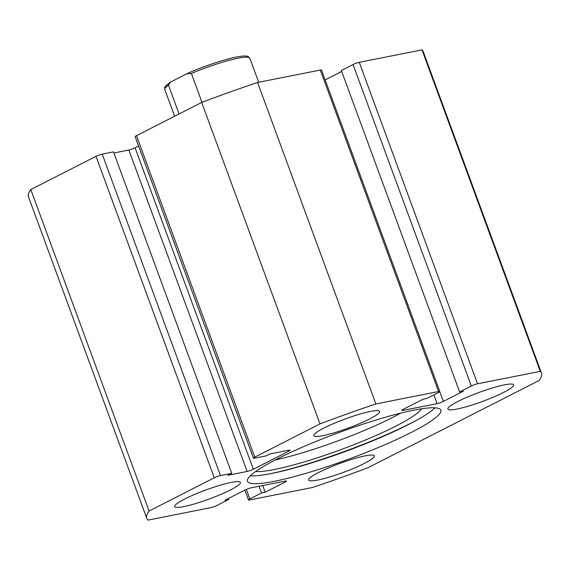 <?xml version="1.0" encoding="UTF-8"?>
<svg xmlns="http://www.w3.org/2000/svg" width="570" height="570" viewBox="0 0 570 570"><rect width="100%" height="100%" fill="white"/><g stroke="black" fill="none" stroke-linecap="round" stroke-linejoin="round"><path stroke-width="0.85" d="M255.538 471.554A91.293 12.547 159.8 0 0 274.448 469.488A91.293 12.547 159.8 0 0 363.717 440.745A91.293 12.547 159.8 0 0 421.494 408.818M275.182 459.983A91.293 12.547 159.8 0 0 400.746 413.122M418.651 419.107A107.488 14.77 -20.2 0 1 270.137 473.748M250.273 475.829A103.042 14.165 159.8 0 0 271.484 473.492A103.042 14.165 159.8 0 0 366.068 443.553A103.042 14.165 159.8 0 0 435.131 407.821M274.362 481.308A103.042 14.165 159.8 0 0 382.584 445.726A103.042 14.165 159.8 0 0 440.845 410.151A103.042 14.165 159.8 0 0 413.913 410.158A103.042 14.165 159.8 0 0 305.691 445.747A103.042 14.165 159.8 0 0 247.43 481.315A103.042 14.165 159.8 0 0 274.362 481.308M231.27 482.412A35.048 4.816 159.8 0 0 194.456 494.511A35.048 4.816 159.8 0 0 174.641 506.609A35.048 4.816 159.8 0 0 183.804 506.609A35.048 4.816 159.8 0 0 220.611 494.503A35.048 4.816 159.8 0 0 240.426 482.405A35.048 4.816 159.8 0 0 231.27 482.412M370.507 411.426A35.048 4.816 159.8 0 0 333.699 423.524A35.048 4.816 159.8 0 0 313.878 435.623A35.048 4.816 159.8 0 0 323.04 435.623A35.048 4.816 159.8 0 0 359.848 423.517A35.048 4.816 159.8 0 0 379.67 411.419A35.048 4.816 159.8 0 0 370.507 411.426M365.235 455.843A35.048 4.816 159.8 0 0 328.427 467.949A35.048 4.816 159.8 0 0 308.612 480.047A35.048 4.816 159.8 0 0 317.768 480.047A35.048 4.816 159.8 0 0 354.583 467.942A35.048 4.816 159.8 0 0 374.397 455.843A35.048 4.816 159.8 0 0 365.235 455.843M504.478 384.857A35.048 4.816 159.8 0 0 467.664 396.962A35.048 4.816 159.8 0 0 447.849 409.06A35.048 4.816 159.8 0 0 457.012 409.06A35.048 4.816 159.8 0 0 493.82 396.955A35.048 4.816 159.8 0 0 513.634 384.857A35.048 4.816 159.8 0 0 504.478 384.857M246.318 489.416L249.824 498.942A4.674 0.641 159.8 0 0 248.484 499.954A4.674 0.641 159.8 0 0 249.703 499.947L312.424 487.514A210.294 28.906 159.8 0 0 368.305 467.564L539.192 380.439A210.294 28.906 159.8 0 0 541.5 373.122A210.294 28.906 159.8 0 0 540.267 371.355L477.546 383.788A4.674 0.641 159.8 0 0 471.34 386.011L353.058 64.538A4.674 0.641 -20.2 0 1 359.271 62.322L477.546 383.788M439.755 391.661L443.346 401.415L463.282 391.255L459.627 391.975L471.34 386.011M443.346 401.415A4.674 0.641 -20.2 0 1 437.14 403.631L433.905 394.846M402.748 409.602L403.04 410.393L437.14 403.631M403.04 410.393A4.674 0.641 -20.2 0 1 401.814 410.393A4.674 0.641 -20.2 0 1 403.154 409.388L423.09 399.221L426.745 398.501L438.458 392.53A4.674 0.641 159.8 0 0 439.798 391.519A4.674 0.641 159.8 0 0 438.572 391.519L375.851 403.952A210.294 28.906 159.8 0 0 319.969 423.909L254.783 457.14A4.674 0.641 159.8 0 0 253.443 458.152A4.674 0.641 159.8 0 0 254.662 458.152L265.926 455.922L269.724 453.984L288.905 450.179A4.674 0.641 -20.2 0 1 290.13 450.179A4.674 0.641 -20.2 0 1 288.783 451.191L288.448 450.272M113.879 152.974L128.856 150.003A4.674 0.641 159.8 0 0 135.069 147.787L253.344 469.26L288.783 451.191M253.344 469.26A4.674 0.641 -20.2 0 1 247.138 471.476L128.856 150.003M220.483 475.58A4.674 0.641 159.8 0 0 214.277 477.795L95.995 156.323A4.674 0.641 -20.2 0 1 102.208 154.107L220.483 475.58L231.748 473.342L227.95 475.28L247.138 471.476M214.277 477.795L149.084 511.026A210.294 28.906 159.8 0 0 146.775 518.351A210.294 28.906 159.8 0 0 148.008 520.118L210.729 507.678A4.674 0.641 159.8 0 0 216.942 505.462L228.648 499.491L224.993 500.218L244.929 490.05A4.674 0.641 -20.2 0 1 251.142 487.834L285.242 481.073A4.674 0.641 -20.2 0 1 286.461 481.073A4.674 0.641 -20.2 0 1 285.121 482.085L284.786 481.166M249.824 498.942L261.53 492.972L265.185 492.245L285.121 482.085M541.5 373.122L423.225 51.649A210.294 28.906 159.8 0 0 421.992 49.882L359.271 62.322M95.995 156.323L30.809 189.561A210.294 28.906 159.8 0 0 28.5 196.878L146.775 518.351M102.208 154.107L113.473 151.876L231.748 473.342M135.069 147.787L138.588 145.991M253.443 458.152L135.161 136.686A4.674 0.641 -20.2 0 1 136.501 135.674L254.783 457.14M438.572 391.519L320.297 70.053L257.576 82.486A210.294 28.906 159.8 0 0 201.695 102.436L136.501 135.674M320.297 70.053A4.674 0.641 -20.2 0 1 321.516 70.046L439.798 391.519M325.142 79.907L341.701 71.464M459.627 391.975L341.352 70.509L353.058 64.538M201.695 102.436L319.969 423.909M421.992 49.882L540.267 371.355M375.851 403.952L257.576 82.486M149.084 511.026L30.809 189.561M228.299 498.536L228.648 499.491M262.72 485.54L265.185 492.245M259.065 486.267L261.53 492.972M201.987 102.329L191.37 73.466L186.696 73.787L170.701 82.002L168.471 85.144L179.073 113.972M168.471 85.144A45.329 6.227 159.8 0 0 164.78 89.526C165.386 87.288 162.115 88.179 170.708 82.009M258.709 82.258L249.86 58.218A45.329 6.227 159.8 0 0 191.37 73.466M244.858 490.093L248.484 499.954M174.612 116.244L164.78 89.526M187.43 73.437C204.238 65.935 226.988 58.468 238.859 56.58C246.361 55.447 247.658 56.288 248.142 56.501L249.86 58.218"/></g></svg>
